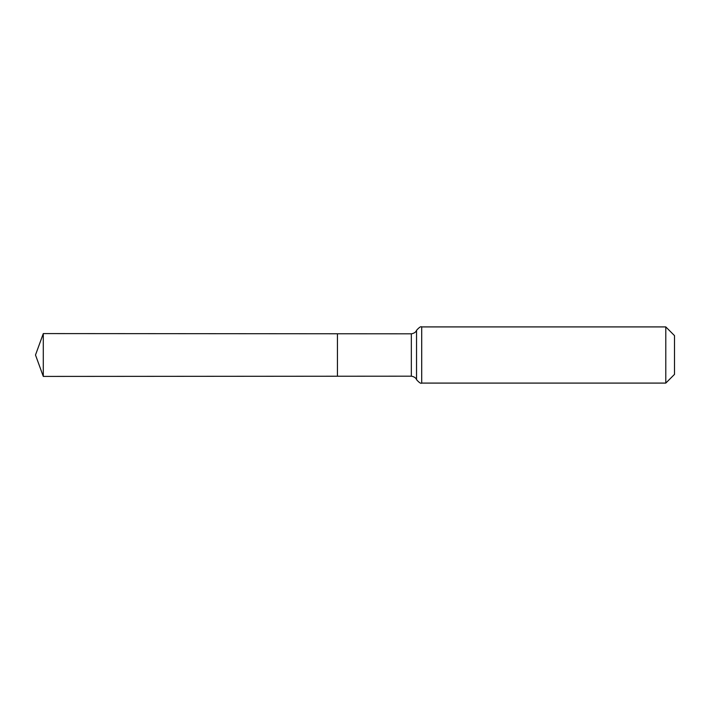 <?xml version="1.0" encoding="UTF-8"?>
<svg xmlns="http://www.w3.org/2000/svg" width="710" height="710" viewBox="0 0 710 710"><rect width="100%" height="100%" fill="white"/><g stroke="black" fill="none" stroke-linecap="round" stroke-linejoin="round"><path stroke-width="1.06" d="M337.445 376.229L337.445 333.771L337.445 376.229L43.292 376.415L43.292 333.585L411.339 333.815L411.339 376.185L337.445 376.229M665.794 326.911L665.794 383.089L674.5 374.383L674.5 335.617L665.794 326.911L421.704 326.911L421.704 383.089C420.906 383.799 419.184 382.654 416.539 379.673L416.539 330.327L416.513 379.601C416.734 380.249 416.202 376.912 411.339 376.185M416.513 330.398C416.734 329.751 416.202 333.088 411.339 333.815M421.704 326.911C420.906 326.201 419.184 327.345 416.539 330.327M665.794 383.089L421.704 383.089M43.292 333.585L35.5 355L43.292 376.415"/></g></svg>
